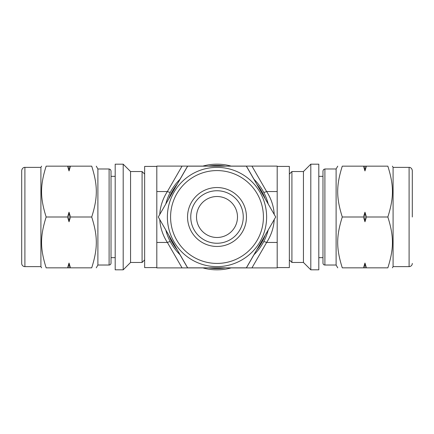 <?xml version="1.0" encoding="UTF-8"?>
<svg xmlns="http://www.w3.org/2000/svg" width="434" height="434" viewBox="0 0 434 434"><rect width="100%" height="100%" fill="white"/><g stroke="black" fill="none" stroke-linecap="round" stroke-linejoin="round"><path stroke-width="0.65" d="M246.355 166.162L187.645 166.162L158.296 217L187.645 267.838L246.355 267.838L275.704 217L246.355 166.162M363.486 267.838L366.442 267.838L364.967 263.047L363.486 267.838L342.28 267.838C336.16 267.838 336.16 267.838 342.28 267.838C336.16 267.838 336.16 267.838 342.28 267.838C336.16 248.4 336.16 236.438 342.28 217C336.16 197.562 336.16 185.6 342.28 166.162C336.16 166.162 336.16 166.162 342.28 166.162C336.16 166.162 336.16 166.162 342.28 166.162L363.486 166.162L364.967 170.953L366.442 166.162L363.486 166.162M366.442 166.162L387.85 166.162C393.964 166.162 393.964 166.162 387.85 166.162C393.964 166.162 393.964 166.162 387.85 166.162C393.964 185.6 393.964 197.562 387.85 217C393.964 236.438 393.964 248.4 387.85 267.838C393.964 267.838 393.964 267.838 387.85 267.838C393.964 267.838 393.964 267.838 387.85 267.838L366.442 267.838M342.28 217L363.486 217L364.967 221.79L366.442 217L387.85 217M366.442 217L364.967 212.21L363.486 217M165.799 204.002A52.823 52.823 0 0 1 180.143 179.155M202.656 166.162A52.823 52.823 0 0 1 231.344 166.162M253.857 179.155A52.823 52.823 0 0 1 268.201 204.002M268.201 229.998A52.823 52.823 0 0 1 253.857 254.845M231.344 267.838A52.823 52.823 0 0 1 202.656 267.838M180.143 254.845A52.823 52.823 0 0 1 165.799 229.998M168.728 198.935A51.543 51.543 0 0 1 177.218 184.228M208.51 166.162A51.543 51.543 0 0 1 225.49 166.162M256.782 184.228A51.543 51.543 0 0 1 265.272 198.935M265.272 235.065A51.543 51.543 0 0 1 256.782 249.772M225.49 267.838A51.543 51.543 0 0 1 208.51 267.838M177.218 249.772A51.543 51.543 0 0 1 168.728 235.065M364.967 170.953L364.967 166.162M364.967 267.838L364.967 263.047M364.967 221.79L364.967 212.21M318.806 217L318.806 164.177L310.804 164.177L310.804 269.823L318.806 269.823L318.806 217M190.748 217A26.252 26.252 0 0 1 230.128 194.264A26.252 26.252 0 0 1 230.128 239.736A26.252 26.252 0 0 1 190.748 217M187.548 217A29.452 29.452 0 0 1 231.729 191.492A29.452 29.452 0 0 1 231.729 242.508A29.452 29.452 0 0 1 187.548 217M167.378 217A49.622 49.622 0 0 1 217 167.378A49.622 49.622 0 0 1 266.622 217A49.622 49.622 0 0 1 217 266.622A49.622 49.622 0 0 1 167.378 217M196.51 217A20.49 20.49 0 0 1 227.242 199.255A20.49 20.49 0 0 1 227.242 234.745A20.49 20.49 0 0 1 196.51 217M310.804 269.823L303.442 262.462L303.442 171.538L310.804 164.177M303.442 262.462L291.914 262.462L291.914 171.538L303.442 171.538M412.3 217L412.3 170.578L412.3 217M412.3 170.578C411.795 167.318 409.083 167.236 409.099 167.378L409.099 266.622A3.201 3.201 0 0 0 412.3 263.422M409.099 266.622L393.09 266.622L393.09 167.378L392.39 166.162M337.739 267.838L336.111 265.022L336.111 168.978L337.739 166.162M322.977 263.102L322.977 170.898L323.552 169.531L324.898 168.978L324.898 265.022A1.92 1.92 0 0 1 322.977 263.102M263.726 192.365A6.402 2.864 150 0 0 266.628 191.546L251.937 166.097L231.116 166.097A52.823 52.823 0 0 0 202.884 166.097L182.063 166.097L167.372 191.546C162.799 198.653 160.265 206.286 159.766 214.456M182.063 166.097L156.81 166.097L156.81 267.903L202.884 267.903A52.823 52.823 0 0 0 231.116 267.903L246.387 267.903L254.026 254.677L246.387 267.903L277.19 267.903L277.19 166.097L251.937 166.097M70.514 217L91.72 217C97.84 197.562 97.84 185.6 91.72 166.162C97.84 166.162 97.84 166.162 91.72 166.162C97.84 166.162 97.84 166.162 91.72 166.162L46.15 166.162C40.036 166.162 40.036 166.162 46.15 166.162C40.036 166.162 40.036 166.162 46.15 166.162C40.036 185.6 40.036 197.562 46.15 217L67.558 217L69.033 221.79L70.514 217L69.033 212.21L67.558 217M67.558 166.162L69.033 170.953L70.514 166.162M91.72 217C97.84 236.438 97.84 248.4 91.72 267.838L70.514 267.838L69.033 263.047L67.558 267.838L46.15 267.838C40.036 248.4 40.036 236.438 46.15 217M91.72 267.838C97.84 267.838 97.84 267.838 91.72 267.838C97.84 267.838 97.84 267.838 91.72 267.838M67.558 267.838L70.514 267.838M46.15 267.838C40.036 267.838 40.036 267.838 46.15 267.838C40.036 267.838 40.036 267.838 46.15 267.838M69.033 212.21L69.033 221.79M69.033 166.162L69.033 170.953M69.033 263.047L69.033 267.838M115.194 164.177L115.194 269.823L123.196 269.823L123.196 164.177L115.194 164.177M123.196 164.177L130.558 171.538L130.558 262.462L123.196 269.823M130.558 171.538L142.086 171.538L142.086 262.462L130.558 262.462M21.7 187.548L21.7 246.452M24.901 266.622L24.901 167.378C24.917 167.236 22.205 167.318 21.7 170.578L21.7 263.422A3.201 3.201 0 0 0 24.901 266.622L40.91 266.622L41.61 267.838M24.901 167.378L40.91 167.378L40.91 266.622M96.261 166.162L97.889 168.978L97.889 265.022L96.261 267.838M111.023 257.66L111.023 170.898L111.023 263.102L111.023 257.66L115.194 257.66M111.023 263.102A1.92 1.92 0 0 1 109.102 265.022L109.102 168.978L110.448 169.531L111.023 170.898M263.726 241.635A6.402 2.864 -150 0 1 266.628 242.454C271.201 235.347 273.735 227.714 274.234 219.544M274.234 214.456C273.735 206.286 271.201 198.653 266.628 191.546L277.19 191.546M254.026 179.323L246.387 166.097M170.274 241.635A6.402 2.864 -30 0 0 167.372 242.454L182.063 267.903M170.274 192.365A6.402 2.864 30 0 1 167.372 191.546L156.81 191.546M159.766 219.544C160.265 227.714 162.799 235.347 167.372 242.454L156.81 242.454M187.613 166.097L179.974 179.323M179.974 254.677L187.613 267.903M156.81 166.417L144.647 166.417L144.647 267.583L156.81 267.583M277.19 267.583L289.353 267.583L289.353 166.417L277.19 166.417M217 263.422A46.422 46.422 0 0 1 176.795 193.792A46.422 46.422 0 0 1 257.205 193.792A46.422 46.422 0 0 1 217 263.422M251.937 267.903L266.628 242.454L277.19 242.454M289.353 259.901L291.914 262.462M289.353 174.099L291.914 171.538M409.099 167.378L393.09 167.378M393.09 266.622L392.39 267.838M336.111 168.978L324.898 168.978M336.111 265.022L324.898 265.022M322.977 176.34L318.806 176.34M322.977 257.66L318.806 257.66M144.647 174.099L142.086 171.538M144.647 259.901L142.086 262.462M40.91 167.378L41.61 166.162M97.889 265.022L109.102 265.022M97.889 168.978L109.102 168.978M111.023 176.34L115.194 176.34"/></g></svg>
